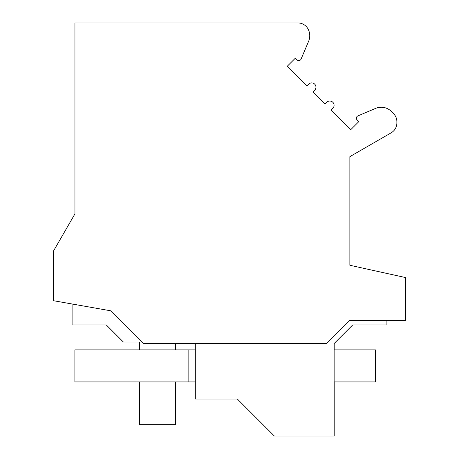 <?xml version="1.0" encoding="UTF-8"?>
<svg xmlns="http://www.w3.org/2000/svg" width="459" height="459" viewBox="0 0 459 459"><rect width="100%" height="100%" fill="white"/><g stroke="black" fill="none" stroke-linecap="round" stroke-linejoin="round"><path stroke-width="0.69" d="M349.867 265.262L349.867 156.657L391.177 132.806L349.867 156.657L349.867 265.262L405.423 277.54L405.423 320.669L349.563 320.669L326.768 343.458L143.242 343.458L110.556 310.772L53.577 300.725L53.577 250.866L74.943 213.86L74.943 22.95L297.989 22.95A11.395 11.395 0 0 1 307.937 28.785A14.246 14.246 0 0 1 308.614 41.304L301.047 59.136A2.421 2.421 0 0 1 297.105 59.9L295.361 58.161L287.185 66.331L306.83 85.976L287.185 66.331L295.361 58.161L297.105 59.9M326.791 102.277L324.961 104.107L312.872 92.018L324.961 104.107L326.791 102.277A4.274 4.274 0 0 1 334.083 105.3A4.274 4.274 0 0 1 332.832 108.318L331.002 110.149L332.832 108.318M314.702 90.188L312.872 92.018L314.702 90.188A4.274 4.274 0 0 0 313.313 83.222A4.274 4.274 0 0 0 308.66 84.146L306.83 85.976L308.66 84.146M386.903 320.669L386.903 324.938L352.719 324.938L334.198 343.458L334.198 349.867M350.642 129.794L331.002 110.149L350.642 129.794L358.818 121.618L350.642 129.794M391.177 132.806A11.395 11.395 0 0 0 396.874 122.937L396.874 121.687A11.395 11.395 0 0 0 393.541 113.625L391.315 111.405A14.246 14.246 0 0 0 375.674 108.364L357.842 115.932L375.674 108.364M357.842 115.932A2.421 2.421 0 0 0 357.079 119.874L358.818 121.618L357.079 119.874M195.31 343.458L195.31 399.014L237.337 399.014L274.373 436.05L334.198 436.05L334.198 381.922M175.367 381.922L175.367 424.673L139.645 424.673L139.645 381.922M396.874 121.687L396.874 122.937M391.315 111.405L393.541 113.625M308.614 41.304L301.047 59.136M265.824 22.95L297.989 22.95M72.097 303.99L72.097 324.938L106.281 324.938L123.373 342.035L141.82 342.035M175.367 349.867L175.367 343.458M139.645 349.867L139.645 342.035M195.31 349.867L74.886 349.867L74.886 381.922L195.31 381.922M188.844 349.867L188.844 381.922M334.141 349.867L375.451 349.867L375.451 381.922L334.141 381.922L334.141 349.867"/></g></svg>
